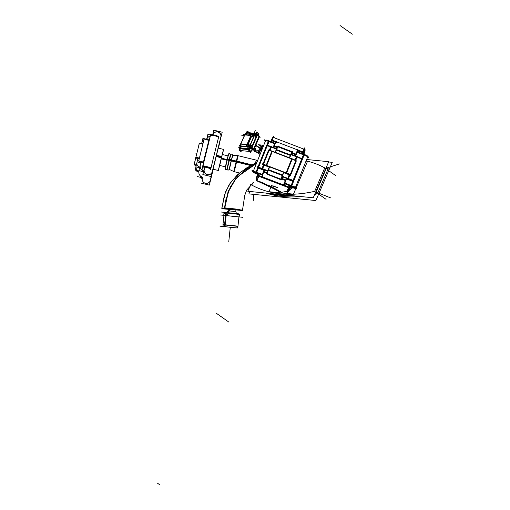 <?xml version="1.0" encoding="UTF-8"?>
<svg xmlns="http://www.w3.org/2000/svg" width="510" height="510" viewBox="0 0 510 510"><rect width="100%" height="100%" fill="white"/><g stroke="black" fill="none" stroke-linecap="round" stroke-linejoin="round"><path stroke-width="0.76" d="M255.497 135.443L256.957 135.59L255.497 135.443M251.449 148.455L249.983 148.308L251.449 148.455L256.957 135.59L251.455 148.429M239.91 147.307L238.476 147.141L239.273 147.696M239.426 147.556A1.543 0.395 -156.8 0 0 239.783 147.894A1.543 0.395 -156.8 0 1 239.566 147.294A1.543 0.395 -156.8 0 0 239.388 147.39M258.991 136.399L253.527 149.137L258.991 136.399A1.543 0.395 23.2 0 0 257.187 135.622A1.543 0.395 23.2 0 1 258.972 136.393A1.543 0.395 23.2 0 1 259.386 136.909L253.872 149.768A1.543 0.395 -156.8 0 0 253.476 149.264A1.543 0.395 -156.8 0 1 253.457 149.863L251.991 149.717L253.457 149.863A1.543 0.395 -156.8 0 0 253.731 149.863M253.457 149.251L253.457 149.251A1.543 0.395 -156.8 0 0 251.672 148.486A1.543 0.395 -156.8 0 1 253.457 149.251M256.026 133.748L255.07 135.972L256.026 133.748M250.442 146.772L249.32 149.385L250.442 146.772M239.751 148.435L240.012 147.817L239.751 148.435L249.269 149.385L239.751 148.435M248.032 132.128A1.543 1.154 -84.3 0 0 246.623 132.485A1.543 1.154 -84.3 0 1 247.599 131.962L247.407 131.943M257.174 132.912A1.543 1.154 95.7 0 0 256.192 133.435A1.543 1.154 95.7 0 1 257.607 133.078L257.62 133.091A1.543 1.154 95.7 0 1 258.034 135.156L257.875 135.532L258.034 135.156A1.543 1.154 95.7 0 0 257.62 133.091A1.543 1.154 95.7 0 0 257.269 132.931M240.414 150.66L240.605 150.679A1.543 1.154 -84.3 0 1 240.172 150.52L240.159 150.507A1.543 1.154 -84.3 0 1 239.643 148.754A1.543 1.154 -84.3 0 0 240.159 150.507L248.925 151.368M250.276 151.636A1.543 1.154 95.7 0 0 251.328 150.801A1.543 1.154 95.7 0 1 249.747 151.47L249.747 151.47A1.543 1.154 95.7 0 1 249.218 149.704A1.543 1.154 95.7 0 0 249.728 151.457L249.747 151.47A1.543 1.154 95.7 0 0 250.18 151.636M252.138 148.907L251.328 150.801L252.138 148.907M250.531 147.02L251.13 147.078L250.531 147.02M251.691 147.027L256.096 136.75A1.543 0.395 23.2 0 0 254.26 135.972A1.543 0.395 23.2 0 1 256.096 136.75L251.691 147.027M251.647 147.129A1.543 0.395 -156.8 0 0 249.811 146.351A1.543 0.395 -156.8 0 1 251.647 147.129M240.497 145.994L248.191 146.759L240.497 145.994M253.349 134.793L252.66 136.393L253.349 134.793M248.944 145.063L248.217 146.759L248.944 145.063M248.134 147.001A1.543 1.154 95.7 0 0 248.631 148.831A1.543 1.154 95.7 0 1 248.134 147.001M240.905 148.059L247.994 148.767L240.905 148.059A1.543 1.154 -84.3 0 1 240.414 146.236A1.543 1.154 -84.3 0 0 240.905 148.059M254.496 133.964A1.543 1.154 95.7 0 0 253.47 134.557A1.543 1.154 95.7 0 1 254.93 134.13L254.235 135.749L254.93 134.13A1.543 1.154 95.7 0 0 254.573 133.977M249.607 146.542L248.663 148.748L249.607 146.542M247.21 133.359A1.543 1.154 -84.3 0 0 245.903 133.588A1.543 1.154 -84.3 0 1 246.776 133.199L246.617 133.18M251.647 136.272A1.543 0.395 23.2 0 1 253.527 137.062L249.989 145.312L253.527 137.062A1.543 0.395 23.2 0 0 251.647 136.272M249.957 145.395A1.543 0.395 -156.8 0 0 248.07 144.611A1.543 0.395 -156.8 0 1 249.957 145.395M250.888 135.482L247.018 144.508L250.888 135.482M240.898 143.897L244.762 134.869L250.863 135.475L244.762 134.869L240.898 143.897L246.999 144.502L240.898 143.897M246.349 134.207A1.543 1.154 -84.3 0 0 244.851 134.691A1.543 1.154 -84.3 0 1 245.916 134.041L245.788 134.028M252.036 134.646A1.543 1.154 95.7 0 0 250.977 135.303A1.543 1.154 95.7 0 1 252.475 134.812L251.902 136.144L252.475 134.812A1.543 1.154 95.7 0 0 252.099 134.659M241.306 145.968A1.543 1.154 -84.3 0 1 240.828 144.081A1.543 1.154 -84.3 0 0 241.306 145.968L246.923 146.523L241.306 145.968M246.955 144.687A1.543 1.154 95.7 0 0 247.433 146.574A1.543 1.154 95.7 0 1 246.955 144.687M248.185 144.814L247.458 146.51L248.185 144.814M260.712 145.331L258.857 145.012L260.648 145.293A3.914 2.391 -54.9 0 1 261.012 148.767A3.914 2.391 125.1 0 1 256.147 151.687L255.28 150.093M259.023 145.133A3.914 2.391 -54.9 0 1 261.012 148.767L259.953 148.346A3.105 1.9 -54.9 0 0 259.686 145.599L259.8 145.681M255.854 147.938A3.105 1.9 125.1 0 0 256.721 150.896A3.105 1.9 125.1 0 0 259.953 148.346A3.105 1.9 125.1 0 1 256.116 150.679L256.224 150.756M219.466 143.253L218.318 148.11M213.097 169.212L211.172 176.575M204.159 169.932A4.137 3.991 12.4 0 0 207.296 174.713A4.137 3.991 12.4 0 0 212.224 171.813L220.862 136.922A4.137 3.991 12.4 0 0 217.904 132.084A4.137 3.991 12.4 0 0 212.874 134.748A4.137 3.991 -167.6 0 1 217.802 131.88A4.137 3.991 -167.6 0 1 220.83 136.992M220.881 136.827A4.137 3.991 12.4 0 0 217.853 132.071A4.137 3.991 12.4 0 0 212.874 134.748L213.033 134.079M204.268 169.492L204.848 167.165M212.224 171.813L220.862 136.922L212.224 171.813A4.137 3.991 12.4 0 1 207.245 174.707A4.137 3.991 12.4 0 1 204.185 169.836A4.137 3.991 12.4 0 0 207.245 174.707A4.137 3.991 12.4 0 0 212.224 171.813A4.137 3.991 12.4 0 1 207.245 174.707A4.137 3.991 12.4 0 1 204.185 169.836A4.137 3.991 12.4 0 0 204.178 169.849M202.298 178.373A4.137 3.991 -167.6 0 0 205.218 183.198A4.137 3.991 -167.6 0 0 210.26 180.629A4.137 3.991 -167.6 0 1 205.218 183.198A4.137 3.991 -167.6 0 1 202.298 178.373A4.137 3.991 -167.6 0 0 205.218 183.198A4.137 3.991 -167.6 0 0 210.26 180.629A4.137 3.991 -167.6 0 1 205.262 183.217A4.137 3.991 -167.6 0 1 202.279 178.468L202.24 178.64M210.719 168.931A4.137 1.084 -166.1 0 0 206.952 166.891A4.137 1.084 -166.1 0 0 202.687 166.955A4.137 1.084 -166.1 0 1 206.939 166.885A4.137 1.084 -166.1 0 1 210.719 168.931A4.137 1.084 -166.1 0 0 206.939 166.885A4.137 1.084 -166.1 0 0 202.68 166.961A4.137 1.084 -166.1 0 1 206.939 166.885A4.137 1.084 -166.1 0 1 210.719 168.931M210.4 135.781A4.137 1.084 13.9 0 1 214.583 135.698A4.137 1.084 13.9 0 1 218.446 137.719A4.137 1.084 13.9 0 0 214.563 135.692A4.137 1.084 13.9 0 0 210.4 135.787A4.137 1.084 13.9 0 1 214.563 135.692A4.137 1.084 13.9 0 1 218.446 137.719A4.137 1.084 13.9 0 0 214.563 135.692A4.137 1.084 13.9 0 0 210.4 135.787L202.999 165.673L210.592 134.971M201.775 177.652A4.137 1.084 -166.1 0 0 202.253 177.875A4.137 1.084 -166.1 0 1 201.775 177.652A4.137 1.084 -166.1 0 0 202.253 177.875A4.137 1.084 -166.1 0 1 201.775 177.652M210.165 136.093A4.883 4.711 12.4 0 0 206.703 139.466A4.883 4.711 12.4 0 1 210.133 136.215A4.883 4.711 12.4 0 0 206.709 139.466L206.818 138.988M203.745 170.933A4.883 4.711 -167.6 0 1 200.296 165.355A4.883 4.711 12.4 0 0 200.283 165.418M200.264 165.476A4.883 4.711 12.4 0 0 203.713 171.054A4.883 4.711 12.4 0 1 200.296 165.367A4.883 4.711 -167.6 0 1 200.36 165.1M202.559 177.104A4.883 4.711 -167.6 0 1 198.906 171.672A4.883 4.711 -167.6 0 0 202.559 177.104A4.883 4.711 -167.6 0 1 198.906 171.672A4.883 4.711 -167.6 0 0 202.559 177.104M203.439 162.04L208.819 140.301A4.883 1.281 13.9 0 0 203.802 140.384A4.883 1.281 13.9 0 1 208.813 140.301L203.439 162.04L208.819 140.301A4.883 1.281 13.9 0 0 203.802 140.39A4.883 1.281 13.9 0 1 208.813 140.301M198.371 162.32A4.883 1.281 -166.1 0 1 203.388 162.231A4.883 1.281 -166.1 0 0 198.371 162.32A4.883 1.281 -166.1 0 1 203.388 162.231A4.883 1.281 -166.1 0 0 198.377 162.307M198.989 171.111A3.889 3.755 -167.6 0 1 196.057 166.891A3.889 3.755 -167.6 0 0 198.989 171.111L199.104 170.665L199.002 171.118A3.889 3.755 -167.6 0 1 196.057 166.891A3.889 3.755 -167.6 0 0 198.989 171.111L198.849 171.742M203.726 140.269A3.889 3.755 12.4 0 0 201.954 142.59A3.889 3.755 12.4 0 1 203.726 140.269A3.889 3.755 12.4 0 0 201.954 142.59M197.026 162.486L196.898 162.996M202.068 142.111L201.941 142.634A3.889 3.755 12.4 0 1 203.745 140.186M196.962 162.76A3.889 3.755 12.4 0 0 199.735 167.21A3.889 3.755 12.4 0 1 196.981 162.671A3.889 3.755 12.4 0 0 196.968 162.722M199.416 158.087L202.878 144.094A3.889 1.02 13.9 0 0 199.123 144.222A3.889 1.02 13.9 0 1 202.878 144.094L199.416 158.087L202.878 144.094A3.889 1.02 13.9 0 0 199.123 144.215L199.193 143.928M195.623 158.361A3.889 1.02 -166.1 0 1 199.372 158.234A3.889 1.02 -166.1 0 0 195.623 158.355L194.425 163.799L195.623 158.361A3.889 1.02 -166.1 0 1 199.372 158.234A3.889 1.02 -166.1 0 0 195.623 158.361L194.425 163.799M194.418 163.818A3.889 1.02 -166.1 0 0 196.273 165.195A3.889 1.02 -166.1 0 1 194.418 163.818A3.889 1.02 -166.1 0 0 196.273 165.195M218.191 148.078L223.501 149.385L221.518 157.15L216.336 155.881L221.627 157.176L216.336 155.881L221.518 157.15L218.312 170.493L213.008 169.192M219.326 166.598L222.589 153.306M289.642 187.973L290.12 186.781M272.072 140.116A4.137 0.599 -69 0 1 273.66 137.566L304.413 149.341A4.137 0.599 111 0 0 302.819 151.891A4.137 0.599 111 0 1 304.495 149.456A4.137 0.599 111 0 1 303.329 153.835A4.137 0.599 111 0 0 304.476 150.093M288.749 186.96L289.323 185.525M302.13 153.58L302.532 152.579M288.214 190.938A4.137 0.599 111 0 0 289.546 188.215A4.137 0.599 111 0 1 287.653 191.448A4.137 0.599 111 0 1 288.481 187.648A4.137 0.599 111 0 0 287.666 191.448M256.3 179.437L256.919 179.673A4.137 0.599 -69 0 1 257.728 175.873A4.137 0.599 -69 0 0 256.906 179.673A4.137 0.599 -69 0 0 258.793 176.441A4.137 0.599 -69 0 1 256.906 179.673A4.137 0.599 -69 0 1 257.728 175.873A4.137 0.599 -69 0 0 256.906 179.673A4.137 0.599 -69 0 0 258.793 176.441M275.77 142.328L271.785 140.798L271.377 141.805L271.785 140.798L275.77 142.328L271.167 140.562L275.77 142.328L271.785 140.798L271.377 141.805M258.57 173.751L257.996 175.185L288.724 186.947L257.996 175.185L258.57 173.751L257.996 175.185L288.724 186.947M289.852 185.971L291.669 186.666M304.113 155.059A4.137 0.44 21.9 0 1 307.67 156.959L295.354 187.674A4.137 0.44 -158.1 0 0 291.796 185.774A4.137 0.44 -158.1 0 1 295.354 187.648A4.137 0.44 -158.1 0 1 291.911 186.756A4.137 0.44 -158.1 0 0 293.913 187.451M258.36 168.153L256.447 172.935L258.36 168.153L256.696 172.303L262.427 174.516L252.01 170.512L253.049 171.895M291.114 185.5L284.924 183.135L295.762 187.266L296.59 188.572L295.207 188.037M254.439 172.246A4.137 0.44 -158.1 0 0 257.486 173.578A4.137 0.44 -158.1 0 1 253.317 171.551A4.137 0.44 -158.1 0 1 256.001 172.068A4.137 0.44 -158.1 0 0 253.247 171.411L265.563 140.696A4.137 0.44 21.9 0 1 268.317 141.353M301.805 158.839L303.431 154.791L297.202 152.407L303.431 154.791L301.805 158.839L303.673 154.173L301.805 158.839L303.431 154.791L297.202 152.407L308.078 156.551L308.907 157.858L307.524 157.329M267.444 145.509L269.006 141.608L274.705 143.788L269.006 141.608L267.444 145.509L269.255 140.996L267.444 145.509L269.006 141.608L274.705 143.788L264.327 139.797L265.366 141.181M284.752 183.81L291.554 186.38L304.362 154.441L297.528 151.821M263.695 172.189A4.883 0.708 -69 0 0 262.554 176.925L283.509 184.951L262.554 176.925A4.883 0.708 -69 0 1 263.695 172.189A4.883 0.708 -69 0 0 262.554 176.925L283.509 184.951M297.916 150.775A4.883 0.708 111 0 0 295.902 154.09A4.883 0.708 111 0 1 297.974 150.832A4.883 0.708 111 0 0 295.902 154.09A4.883 0.708 111 0 1 297.974 150.832M285.523 179.96L283.433 185.143L283.923 185.914M295.22 155.786L295.698 154.6M285.326 180.47A4.883 0.708 111 0 0 284.191 185.213A4.883 0.708 111 0 1 285.326 180.47A4.883 0.708 111 0 0 284.191 185.213M277.249 147.53L273.634 146.147L277.249 147.53L274.068 146.313L273.589 147.505M264.575 169.977L263.893 171.679L264.575 169.977L263.893 171.679L267.163 172.928L263.46 171.513L267.163 172.928M276.344 142.545A4.883 0.708 -69 0 0 274.272 145.809A4.883 0.708 -69 0 1 276.344 142.545A4.883 0.708 -69 0 0 274.272 145.809A4.883 0.708 -69 0 1 276.28 142.494L275.846 142.328M260.323 168.408L264.123 169.862M286.62 178.481L289.865 179.718M293.594 181.158L293.103 180.387L301.557 159.273A4.883 0.516 21.9 0 0 297.081 157.004A4.883 0.516 21.9 0 1 301.557 159.273L293.097 180.387L301.557 159.273A4.883 0.516 21.9 0 0 297.081 157.004M258.474 167.701A4.883 0.516 -158.1 0 1 262.006 168.498A4.883 0.516 -158.1 0 0 258.474 167.701A4.883 0.516 -158.1 0 1 262.006 168.498A4.883 0.516 -158.1 0 0 258.455 167.612L267.119 146.007A4.883 0.516 21.9 0 1 270.67 146.886A4.883 0.516 21.9 0 0 267.138 146.096A4.883 0.516 21.9 0 1 270.67 146.886A4.883 0.516 21.9 0 0 267.138 146.096M295.22 160.197L296.75 156.372L295.22 160.197L296.578 156.806L290.968 154.657M276.458 149.098L271.18 147.078L276.458 149.098L271.18 147.078L269.854 150.393L271.352 146.65L269.854 150.393M292.893 180.884A4.883 0.516 -158.1 0 0 288.418 178.608A4.883 0.516 -158.1 0 1 292.893 180.884A4.883 0.516 -158.1 0 0 288.418 178.608M264.04 164.883L262.344 169.116L264.04 164.883L262.522 168.676L267.801 170.71L262.516 168.689L267.801 170.71M293.103 180.387L282.317 176.256L287.914 178.411L289.406 174.688L287.742 178.844L289.406 174.688M281.66 178.551L282.368 176.785M291.382 154.32L292.045 152.656M268.324 170.168A3.889 0.561 -69 0 0 267.412 173.955L280.825 179.087L267.412 173.955A3.889 0.561 -69 0 1 268.324 170.168A3.889 0.561 -69 0 0 267.412 173.955L280.825 179.087M278.224 146.982A3.889 0.561 -69 0 0 276.573 149.589A3.889 0.561 -69 0 1 278.224 146.982A3.889 0.561 -69 0 0 276.573 149.589A3.889 0.561 -69 0 1 278.179 146.937L292.128 152.28A3.889 0.561 111 0 0 290.528 154.932A3.889 0.561 111 0 1 292.179 152.324A3.889 0.561 111 0 0 290.528 154.932A3.889 0.561 111 0 1 292.179 152.324M282.432 175.115L283.585 172.233M291.656 154.422L292.676 151.891L292.013 151.183L289.387 157.737L290.362 155.327L276.414 149.985L275.445 152.394L278.058 145.841L278.454 146.453M282.272 175.51A3.889 0.561 111 0 0 281.367 179.297A3.889 0.561 111 0 1 282.272 175.51A3.889 0.561 111 0 0 281.367 179.297M267.202 174.503L266.813 173.891L269.624 166.885L268.477 169.773L282.419 175.108M264.339 164.959L269.318 166.866M283.828 172.425L288.405 174.178M290.286 174.471L295.73 160.905A3.889 0.414 21.9 0 0 292.179 159.133A3.889 0.414 21.9 0 1 295.73 160.905L290.286 174.471L295.73 160.905A3.889 0.414 21.9 0 0 292.179 159.133M263.364 164.59A3.889 0.414 -158.1 0 1 266.214 165.259A3.889 0.414 -158.1 0 0 263.364 164.59A3.889 0.414 -158.1 0 1 266.214 165.259A3.889 0.414 -158.1 0 0 263.364 164.552L268.955 150.616A3.889 0.414 21.9 0 1 271.798 151.323A3.889 0.414 21.9 0 0 268.955 150.654A3.889 0.414 21.9 0 1 271.798 151.323A3.889 0.414 21.9 0 0 268.955 150.654M291.79 158.98L272.193 151.476L266.609 165.399L286.199 172.915L291.79 158.98L272.193 151.476L266.609 165.399L286.199 172.915L291.79 158.98L272.193 151.476L266.609 165.399L286.199 172.915L291.79 158.98M290.139 174.841A3.889 0.414 -158.1 0 0 286.594 173.069A3.889 0.414 -158.1 0 1 290.139 174.841A3.889 0.414 -158.1 0 0 286.594 173.069M269.439 186.322L266.449 184.645C263.064 182.708 260.215 181.585 257.913 181.292L281.494 192.289L286.952 191.365L281.494 192.289L286.952 191.365L281.494 192.289L278.658 191.441L268.337 185.691M289.412 190.134L292.689 187.744L289.412 190.134M297.547 182.204L301.671 171.915L297.547 182.204M256.415 163.506L237.507 176.772L230.469 186.673L225.79 199.971L230.469 186.673L237.507 176.772L256.415 163.506L237.507 176.772L230.469 186.673L225.79 199.971L224.534 207.825L239.891 209.463M273.258 185.933L277.108 187.406M256.479 160.076L255.574 163.047L256.473 160.076M234.23 171.717L229.207 169.365L231.425 160.58L229.43 159.949L231.425 160.58L232.732 155.435L238.062 155.671L234.135 171.672L239.502 172.992L234.23 171.698L236.787 161.096L252.016 164.845M266.124 193.099A182.848 111.83 -54.9 0 0 282.693 196.484A182.848 111.83 -54.9 0 1 266.124 193.099A182.848 111.83 -54.9 0 0 282.693 196.484A182.848 111.83 -54.9 0 0 300.696 196.528A182.848 111.83 -54.9 0 1 282.693 196.484A182.848 111.83 -54.9 0 0 300.696 196.528M314.683 194.418A182.848 111.83 -54.9 0 0 316.78 193.953A182.848 111.83 -54.9 0 1 314.683 194.418A182.848 111.83 -54.9 0 0 316.78 193.953L315.32 192.933M327.809 169.594L317.768 193.016L316.213 191.926L326.253 168.504L327.809 169.594L317.768 193.016L316.213 191.926L317.851 193.08L316.213 191.926L326.253 168.504L327.809 169.594L317.768 193.016L316.213 191.926L326.253 168.504L327.809 169.594M327.669 168.549A1.16 0.708 -54.9 0 1 327.924 169.071A1.16 0.708 -54.9 0 0 327.669 168.549A1.16 0.708 -54.9 0 1 327.924 169.071A1.16 0.708 -54.9 0 0 327.707 168.574L327.79 168.631M223.941 215.341L222.972 224.617L223.24 226.504L237.322 227.976L237.972 226.185L238.941 216.909L225.681 215.5L242.454 217.273L220.122 214.946L242.76 217.305L239.145 216.948L239.413 214.41L227.995 213.186L238.82 214.359M236.289 227.887L224.266 226.631M224.527 212.842L223.998 212.797L223.737 215.322L225.681 215.5L225.828 214.13L224.47 213.996L224.591 212.848L226.281 212.523L224.591 212.848L224.476 213.996L224.591 212.848L226.312 212.523L227.925 213.18L227.804 214.327L224.47 213.996L227.804 214.327L225.828 214.13L225.681 215.5L238.941 216.922L225.681 215.5M228.27 210.706L226.963 212.555L228.168 210.815L228.333 209.247L228.168 210.815L235.748 211.605L235.92 209.903L235.748 211.605L236.57 213.588L235.665 211.484M240.197 145.815L239.464 147.53L239.796 147.562M249.874 148.563L251.57 148.735L257.301 135.354L255.606 135.188M240.21 146.44L239.732 147.556A1.543 0.395 23.2 0 0 239.279 147.645A1.543 0.395 23.2 0 0 239.674 148.149A1.543 0.395 -156.8 0 0 239.674 148.149M249.989 148.282L252.699 148.55L254.783 150.023L253.808 149.927M259.507 136.597A1.543 0.395 23.2 0 0 259.067 136.125L253.368 149.526L259.112 136.157A1.543 0.395 -156.8 0 0 257.04 135.328L251.302 148.703A1.543 0.395 -156.8 0 1 253.381 149.532L259.086 136.132L253.336 149.5A1.543 0.395 23.2 0 1 253.763 150.029A1.543 0.395 23.2 0 1 253.311 150.118M244.73 134.678A1.543 1.154 95.7 0 1 244.947 134.385L243.99 134.277L244.685 134.761M255.504 135.418L258.213 135.685L260.298 137.158L259.322 137.062M251.883 149.978L253.578 150.144M239.859 147.709L239.419 148.729L249.377 149.717L250.614 146.835M255.236 136.042L256.351 133.454L254.209 133.237M253.999 133.218L246.489 132.472M257.83 133.123A1.543 1.154 95.7 0 0 257.365 132.931A1.543 1.154 95.7 0 0 256.198 133.811L254.828 133.671M253.846 133.575L247.101 132.906M239.974 147.792L238.967 150.144L241.051 151.617L241.421 150.762M246.528 132.498L247.152 131.032L248.625 132.064M240.172 150.52L248.969 151.4M239.4 149.13A1.543 1.154 -84.3 0 1 239.451 148.735M239.572 148.378L249.53 149.366A1.543 1.154 -84.3 0 0 249.951 151.495M255.025 135.96L256.728 131.982L258.819 133.454L258.379 134.468M250.397 146.752L248.536 151.094L250.627 152.566L251.137 151.374M257.779 133.091A1.543 1.154 -84.3 0 1 258.207 135.22M251.385 151.132L252.31 148.971M258.047 135.596L258.36 134.863M249.906 151.464A1.543 1.154 95.7 0 0 250.372 151.648A1.543 1.154 95.7 0 0 251.538 150.775M255.325 136.081A1.543 0.395 -156.8 0 1 256.186 136.546L251.781 147.358L250.442 147.231M240.51 146.038L239.477 145.305L240.235 145.382M251.889 147.167L250.85 146.44L248.612 146.217M253.145 135.641L254.35 135.762L249.721 146.555L248.517 146.434M256.332 136.788L255.3 136.062L253.062 135.839M244.959 135.66L243.92 134.927L244.583 134.997M251.589 147.358A1.543 0.395 -156.8 0 0 249.511 146.536L254.139 135.736M255.274 136.055A1.543 0.395 -156.8 0 0 254.343 135.768M240.184 146.657A1.543 1.154 -84.3 0 1 240.255 146.217L248.268 147.014L249.084 145.12M240.242 146.217L240.471 145.681M246.26 133.843L251.353 134.347M252.386 134.449L253.604 134.57L252.801 136.45M240.363 145.936L248.389 146.733A1.543 1.154 -84.3 0 0 248.816 148.863M252.641 136.387L254.037 133.116L255.21 133.85L254.388 135.775M248.925 145.057L247.484 148.41L248.523 149.137M255.115 134.168A1.543 1.154 95.7 0 0 254.649 133.977A1.543 1.154 95.7 0 0 253.483 134.85M240.573 145.758L239.764 147.639L240.803 148.372M245.814 133.524L246.317 132.351L247.356 133.078M240.656 148.27L248.657 149.137L249.76 146.568M247.331 133.065L253.789 133.709M252.546 136.349A1.543 0.395 -156.8 0 0 251.717 136.106L248.007 144.776M249.913 145.586A1.543 0.395 -156.8 0 0 247.841 144.757L251.551 136.087M248.937 145.465L250.059 145.579L253.597 136.89A1.543 0.395 -156.8 0 0 252.845 136.47M244.354 135.532L243.582 135.456L244.621 136.189M250.722 136.17L252.686 136.361L253.725 137.088M240.79 143.845L249.116 144.7L250.149 145.427M247.146 144.521L240.012 143.794L241.051 144.521M240.694 144.069L247.069 144.7L251.092 135.309L244.717 134.678L240.694 144.069M252.628 134.85A1.543 1.154 95.7 0 0 252.163 134.659A1.543 1.154 95.7 0 0 250.996 135.539L244.621 134.901M251.302 134.455L246.445 133.971L245.431 133.257L240.191 145.49L241.224 146.217M240.624 144.47A1.543 1.154 -84.3 0 1 240.707 144.069M247.586 146.606A1.543 1.154 -84.3 0 1 247.165 144.477M247.35 146.823L246.317 146.096L251.558 133.862L252.59 134.595M241.109 146.134L247.452 146.823L248.3 144.84M252.571 134.576L252.016 136.176M255.025 149.908L254.19 151.852L259.565 152.388L262.663 145.165L258.474 144.751M255.676 145.56L260.929 148.996M255.829 145.216L261.114 148.557M211.153 176.568L210.126 181.216M212.09 172.342L221.072 136.055M219.638 142.558L219.109 144.929M212.702 134.736L213.83 130.177L222.194 132.23L211.21 176.581L202.852 174.528L204.676 167.152M204.287 169.428A4.137 3.991 12.4 0 0 207.379 174.554A4.137 3.991 12.4 0 0 212.313 171.398M218.478 148.149L220.09 140.715M213.256 169.256L209.329 185.117L200.972 183.065M202.381 177.926L202.087 179.246M204.051 170.365L204.841 167.165M211.038 167.643L218.637 136.948M211.593 134.716A4.137 1.084 13.9 0 1 217.846 136.253M218.567 137.203L218.446 137.713M202.521 167.65A4.137 1.084 13.9 0 1 202.527 167.573A4.137 1.084 13.9 0 1 206.811 167.516A4.137 1.084 13.9 0 1 210.566 169.562A4.137 1.084 13.9 0 1 210.547 169.62M201.169 178.028L200.13 177.767L200.481 176.167M211.165 167.682L202.808 165.623L201.858 169.919M200.436 177.321A4.137 1.084 -166.1 0 0 202.1 178.5M218.886 136.508L210.522 134.455L208.883 141.888M200.379 177.327L200.608 176.275M201.985 170.028L202.572 167.395M203.828 171.825L198.894 170.614L200.959 162.263M210.413 134.952L207.876 134.328L206.607 139.459M202.502 177.831L197.568 176.619M198.919 171.602L198.817 172.004M200.194 165.763L201.055 162.276M208.972 139.676L203.324 162.48M208.96 140.135L204.025 138.924L202.954 143.763M198.256 162.798A4.883 1.281 -166.1 0 1 198.269 162.747A4.883 1.281 -166.1 0 1 203.433 162.709L209.081 139.899A4.883 1.281 -166.1 0 0 208.928 139.868M203.815 140.339L203.904 139.995M208.922 139.861A4.883 1.281 -166.1 0 0 206.027 139.415M203.528 162.065L198.594 160.854M196.407 170.786L196.669 169.607M203.943 139.81L202.948 143.807A3.889 1.02 -166.1 0 0 201.246 143.533M199.314 158.521L198.721 160.886M199.799 167.809L195.865 166.846L197.988 158.285M206.843 139.345L202.916 138.382L201.628 143.578M199.754 167.133A3.889 3.755 -167.6 0 1 197.026 162.48M198.945 171.685L195.011 170.716L195.967 166.872M203.063 143.839A3.889 1.02 -166.1 0 0 202.948 143.807L199.34 158.368M202.98 143.96L199.302 143.055L198.46 146.88M199.423 158.546A3.889 1.02 -166.1 0 0 195.553 158.635A3.889 1.02 -166.1 0 0 195.547 158.674M196.025 165.399L194.1 164.928L195.802 157.201L199.48 158.106M196.203 165.476A3.889 1.02 13.9 0 1 194.355 164.08A3.889 1.02 13.9 0 1 194.361 164.054M199.219 143.826L195.897 157.227M195.579 158.534L194.329 164.194M216.495 155.244L221.786 156.544L219.727 165.444M216.176 156.525L221.467 157.819L223.603 149.411L222.411 154.511M213.059 169.205L212.523 171.29M218.369 170.506L223.52 149.392M221.212 158.846L227.046 160.28M221.378 158.183L227.211 159.617M228.416 154.849L228.11 156.022M225.701 165.82L225.796 165.374M289.884 189.133L290.732 187.017M303.055 153.051L303.055 153.051A4.137 0.599 -69 0 1 305.025 149.577A4.137 0.599 -69 0 1 303.871 154.249L304.221 153.382M271.071 140.805A4.137 0.599 -69 0 1 273.048 137.33L305.025 149.577M288.188 191.652L287.691 192.901L286.862 191.594L289.298 185.519M305.056 149.596L304.387 147.894L302.105 153.574M289.457 186.953L289.457 186.953A4.137 0.599 111 0 0 288.277 191.683A4.137 0.599 111 0 0 290.254 188.209M257.48 174.707A4.137 0.599 111 0 0 256.269 179.424M274.31 137.808L273.634 136.113L271.358 141.799M257.442 179.877L256.944 181.126L256.116 179.82L258.551 173.744M289.935 185.761L289.087 187.878L257.104 175.631L257.958 173.515M302.742 153.816L303.424 152.127L298.248 150.144L298.681 150.31L298.006 152.005M297.572 149.883L276.618 141.856L297.572 149.883M275.942 141.601L271.447 139.88L270.765 141.57M256.555 173.929L257.626 174.337M289.603 186.583L292.351 187.635M290.63 186.023L290.63 186.029A4.137 0.44 21.9 0 1 295.105 188.286A4.137 0.44 21.9 0 1 291.42 187.278M303.437 154.084A4.137 0.44 21.9 0 1 307.912 156.34L295.105 188.286M256.683 173.03L256.689 173.03A4.137 0.44 -158.1 0 0 253.005 172.023A4.137 0.44 -158.1 0 0 257.48 174.28M269.497 141.085A4.137 0.44 -158.1 0 0 265.812 140.078L253.005 172.023M262.261 175.159L255.759 172.673L257.671 167.892M266.711 145.356L268.566 140.728L275.03 143.208M285.198 183.944L284.344 186.067L261.847 177.448L261.974 177.136M298.261 150.157L297.77 149.385L295.207 155.779M262.076 176.167A4.883 0.708 -69 0 1 263.262 172.023L264.142 169.811M263.517 171.373L267.195 172.782M281.743 178.353L286.014 179.985A4.883 0.708 -69 0 0 284.618 185.379M276.63 141.876L276.139 141.104L273.577 147.498M262.293 177.633L261.802 176.862L264.562 169.97M298.407 150.998A4.883 0.708 111 0 0 298.344 150.941A4.883 0.708 111 0 0 296.074 154.906L291.803 153.268M277.166 147.664L273.577 146.287M275.61 142.424A4.883 0.708 111 0 0 273.838 145.643L277.561 147.065M286.639 178.423L285.753 180.636L281.596 179.042M267.087 173.489L263.256 172.023M295.653 155.952L296.335 154.256L292.071 152.624M273.156 147.339L273.838 145.643M301.831 158.878L302.424 159.107L293.409 181.579L286.448 178.908M266.449 145.828L257.983 166.942M257.786 167.433L257.614 167.866L263.95 170.295M302.258 159.553L301.767 158.782L290.974 154.651M266.462 145.847L265.971 145.076L276.465 149.092M289.272 174.618L287.595 178.793A4.883 0.516 -158.1 0 1 292.734 181.337L292.74 181.318M295.086 160.121L296.61 156.321A4.883 0.516 -158.1 0 1 301.633 158.731M257.792 167.452L257.308 166.681L267.807 170.703M258.321 168.141L258.315 168.153A4.883 0.516 21.9 0 1 258.283 168.045A4.883 0.516 21.9 0 1 262.484 169.173L264.193 164.921M258.283 168.045L267.291 145.573A4.883 0.516 21.9 0 1 271.498 146.701L270 150.424M291.159 154.23L297.26 156.57L295.685 160.491M289.871 174.987L288.246 179.035L282.164 176.709M276.649 148.678L270.848 146.453L269.305 150.291M263.498 164.781L261.834 168.925L267.654 171.15M282.648 176.893L281.424 179.941L266.998 174.178M291.854 151.578L278.441 146.44M281.157 179.845L280.768 179.233L283.573 172.227M267.138 173.088A3.889 0.561 -69 0 1 268.043 170.059L269.35 166.783M268.241 169.549L282.757 175.108A3.889 0.561 -69 0 0 281.654 179.418M292.466 152.452A3.889 0.561 111 0 0 292.409 152.388A3.889 0.561 111 0 0 290.598 155.544L276.088 149.991M277.574 147.052A3.889 0.561 111 0 0 276.292 149.481L290.802 155.034L289.674 157.845M283.866 172.342L282.553 175.619L268.037 170.059M275.164 152.292L276.292 149.481M295.991 160.682L296.374 160.828L290.56 175.325L283.719 172.705M296.272 161.122L295.902 160.548L268.062 149.883L268.426 150.456L262.981 164.016M290.681 175.058L290.317 174.484L262.471 163.818L262.72 164.66L269.21 167.146M290.043 175.14A3.889 0.414 -158.1 0 0 285.983 173.151L291.79 158.661M295.596 160.427A3.889 0.414 -158.1 0 0 292.294 158.852L286.48 173.343L266.099 165.54L271.913 151.043A3.889 0.414 21.9 0 0 269.133 150.297M272.41 151.234L266.602 165.731A3.889 0.414 21.9 0 0 263.256 164.832A3.889 0.414 21.9 0 0 263.262 164.883M292.294 158.852L271.913 151.043M295.953 188.324L293.46 194.138L268.98 191.709L270.931 187.157M296.151 187.871L307.549 161.268L306 161.115M256.466 163.378L245.125 170.047L235.365 178.984L228.142 191.448L224.272 208.953L239.757 210.26M253.789 182.255L246.7 190.064L244.774 195.304L242.435 210.509L239.757 210.311M258.13 181.311L281.737 192.512M221.895 207.94L242.48 210.088M256.358 163.646L245.151 170.315L235.537 179.227L228.416 191.632L224.559 208.979L221.824 208.552L224.419 195.062L229.219 184.48L237.322 174.892L246.642 167.905L256.842 162.448L253.005 164.328L240.592 172.119L231.068 181.79L225.528 191.849L221.933 207.589M237.953 210.088L239.98 210.279M257.646 181.267L270.421 186.137L282.119 192.55M256.249 160.095L255.453 163.104L256.256 160.095M267.756 185.385L266.335 184.582L267.756 185.385M268.279 185.653L269.694 186.462M273.016 185.844L272.684 186.086L277.542 187.578M299.631 177.008L298.567 179.654M290.598 187.361L291.121 187.164M273.436 186.003L273.067 186.303L271.192 185.143M299.548 177.563L300.639 174.484M260.266 144.923L260.266 144.929A4.137 2.531 -54.9 0 0 259.902 144.891L259.921 144.891A4.137 2.531 -54.9 0 1 260.285 144.929M256.307 152.063A4.137 2.531 -54.9 0 0 257.123 152.26L260.087 154.351M256.065 151.623L254.662 151.483L255.261 150.08M259.437 151.954L260.247 150.067M261.381 147.422L262.191 145.535M257.684 152.203A4.137 2.531 -54.9 0 1 256.779 152.229L260.023 154.511M260.553 150.087A4.137 2.531 -54.9 0 0 261.63 147.575M231.425 160.58L229.302 169.416L231.425 160.58L229.302 169.416L234.135 171.672L233.771 171.583L234.549 168.23L236.321 160.988L236.685 161.077M256.23 160.14L237.698 155.582L236.079 161.957L250.703 165.552M228.257 163.825L230.8 154.46L229.016 153.791C228.901 152.904 228.27 154.97 227.122 159.981L236.079 161.976M236.544 162.072L238.17 155.677L232.63 155.429M232.592 155.206L231.132 160.924L232.579 155.289M231.374 161.013L232.579 155.263L229.066 169.549L231.355 160.051M229.315 160.401L230.839 154.428M228.996 160.325L230.52 154.339L230.832 154.415M229.13 159.879L226.861 169.314C225.452 169.263 223.718 172.131 227.23 159.553C228.869 151.107 229.506 153.918 230.526 154.39L227.135 169.384L225.203 169.071L227.333 159.139A1.033 0.331 13.9 0 1 227.333 159.139A1.033 0.331 13.9 0 1 228.129 159.005A1.033 0.331 13.9 0 1 229.219 159.42L229.538 159.49A1.033 0.331 13.9 0 1 230.609 159.611A1.033 0.331 13.9 0 1 231.349 160.064L236.315 161.013M227.154 169.428L229.538 159.49M227.141 169.435L226.829 169.358L229.226 159.413M227.135 169.384C227.69 170.308 228.34 170.34 229.079 169.492L231.585 160.166M231.138 160.918L229.066 169.549M228.576 154.294L225.082 168.625M306.65 159.502L328.708 161.695L313.242 197.778L247.822 191.282L250.703 184.563M316.092 192.448L315.645 192.174M326.457 168.039L328.089 169.186M326.935 167.937A182.841 111.824 125.1 0 1 327.229 168.102A1.16 0.918 119.8 0 0 325.705 168.587M328.784 169.186L327.069 167.981A182.848 111.83 125.1 0 0 326.221 167.503M328.593 161.957L332.265 162.327L315.888 200.545L248.874 193.896L249.9 191.486M316.742 192.576A182.841 111.824 125.1 0 1 316.729 192.576A1.16 0.752 -103.6 0 1 316.149 190.88M318.291 193.679L316.57 192.468A182.848 111.83 125.1 0 1 315.403 192.742M292.746 195.744A182.848 111.83 125.1 0 1 269.988 193.481M315.932 192.334L326.374 167.975M226.153 215.596L225.171 225.006A3.94 2.78 95.7 0 0 225.331 226.733L235.811 227.874M223.96 215.156L222.953 224.802L225.171 225.006M225.528 215.539L224.547 224.942L237.953 226.37L238.96 216.724M224.547 224.942A3.94 3.105 95.6 0 0 224.744 226.676L235.225 227.817M224.572 224.719L237.979 226.147L237.297 228.008L219.944 226.166L223.246 226.523L222.978 224.578L225.197 224.782M224.572 212.358L224.011 212.746L226.287 212.963L226.013 215.583L223.731 215.373L224.005 212.746L224.445 212.358L221.168 212.007L239.088 213.888M226.077 212.498A0.497 0.389 95.6 0 0 225.637 212.976M238.916 213.856L228.047 212.695L238.935 213.856L239.413 214.359L225.643 212.899L225.369 215.52L239.145 216.986L239.375 214.162M227.893 214.34L224.425 213.996M224.406 213.99L224.578 212.319L228.047 212.664L227.868 214.372M226.676 212.555A0.497 0.351 95.7 0 0 226.274 213.04L226.274 213.04M229.455 209.336L229.29 210.917A6.655 4.692 95.7 0 0 228.372 212.727M229.137 209.31L228.971 210.885A6.655 5.247 95.6 0 0 227.983 212.657M240.242 146.293L239.7 147.556M258.226 135.666L258.729 134.487M251.334 148.71L257.072 135.328M252.507 149.054L251.685 150.966M254.751 133.62L256.218 133.767M253.865 133.531L247.031 132.855M249.358 149.997L251.659 150.22M239.553 148.416L249.511 149.404M255.963 134.353L258.379 134.589M249.639 146.319L254.082 135.947L249.639 146.319M249.543 146.536L254.171 135.743M249.218 147.46L252.412 147.779M240.344 145.981L248.376 146.778M244.813 134.551L243.429 134.41M247.943 144.579L251.513 136.259L247.943 144.579M254.127 133.18L255.23 130.617M247.866 144.757L251.583 136.093M241.485 146.344L239.502 150.973M244.392 135.437L240.962 135.099M251.016 135.494L244.641 134.863M248.019 145.21L252.813 145.681M261.012 148.767A3.914 2.391 125.1 0 1 257.748 151.91A3.914 2.391 125.1 0 1 255.453 150.208M259.953 148.346L255.752 145.388M220.862 136.922A4.137 3.991 12.4 0 0 217.904 132.084A4.137 3.991 12.4 0 0 212.874 134.748A4.137 3.991 12.4 0 1 217.904 132.084A4.137 3.991 12.4 0 1 220.862 136.922M218.439 137.764L211.038 167.65M200.296 165.367A4.883 4.711 12.4 0 0 203.713 171.054A4.883 4.711 12.4 0 1 200.296 165.367M210.133 136.215A4.883 4.711 12.4 0 0 206.709 139.466M201.705 143.584L201.941 142.634L201.705 143.584M196.981 162.671A3.889 3.755 12.4 0 0 199.735 167.21A3.889 3.755 12.4 0 1 196.981 162.671M199.123 144.222A3.889 1.02 13.9 0 1 202.878 144.094M221.295 158.514L227.128 159.949L221.295 158.514M221.518 157.15L218.497 169.632L221.518 157.15M216.336 155.881L221.627 157.176L216.336 155.881M298.267 150.941L302.513 152.566M289.361 187.195L257.384 174.949L289.361 187.195M303.329 153.835A4.137 0.599 111 0 0 304.495 149.456A4.137 0.599 111 0 0 302.819 151.891A4.137 0.599 111 0 1 304.495 149.456A4.137 0.599 111 0 1 303.329 153.835M288.481 187.648A4.137 0.599 111 0 0 287.653 191.448A4.137 0.599 111 0 0 289.546 188.215A4.137 0.599 111 0 1 287.653 191.448A4.137 0.599 111 0 1 288.481 187.648M292.785 181.337L291.121 185.487M291.911 186.756A4.137 0.44 -158.1 0 0 295.354 187.648A4.137 0.44 -158.1 0 0 291.796 185.774A4.137 0.44 -158.1 0 1 295.354 187.648A4.137 0.44 -158.1 0 1 291.911 186.756M256.001 172.068A4.137 0.44 -158.1 0 0 253.317 171.551A4.137 0.44 -158.1 0 0 257.486 173.578A4.137 0.44 -158.1 0 1 253.317 171.551A4.137 0.44 -158.1 0 1 256.001 172.068M281.686 178.494L285.511 179.96M295.685 154.594L291.854 153.127M282.317 176.269L287.914 178.411L282.317 176.269M289.393 157.743L290.362 155.327L276.414 149.985L275.445 152.394L276.414 149.985L290.356 155.32L289.393 157.743M269.631 166.891L268.477 169.773L269.631 166.891M268.196 169.664L282.706 175.223L268.196 169.664M290.643 155.429L276.133 149.876L290.643 155.429M286.091 173.19L291.898 158.699L286.091 173.19M272.302 151.196L266.494 165.686L272.302 151.196M257.83 181.279L281.494 192.289M225.79 199.971L224.534 207.825L225.79 199.971M257.282 152.484L260.055 154.434L257.282 152.484A4.137 2.531 -54.9 0 0 258.519 152.286A4.137 2.531 -54.9 0 1 257.282 152.484A4.137 2.531 -54.9 0 0 258.519 152.286A4.137 2.531 -54.9 0 1 257.282 152.484A4.137 2.531 125.1 0 1 256.473 152.197L256.281 152.063M260.036 151.291A4.137 2.531 -54.9 0 0 261.981 146.759A4.137 2.531 -54.9 0 1 260.036 151.291A4.137 2.531 -54.9 0 0 261.981 146.759A4.137 2.531 -54.9 0 1 260.036 151.291M251.36 165.195L236.665 161.587L251.36 165.195M227.23 159.553L229.111 159.866M230.609 164.271L229.666 168.058M231.483 160.586L236.2 161.491L231.483 160.586M195.859 153.784L196.701 153.994L195.859 153.784M229.443 159.891L229.124 159.815L229.443 159.891M228.537 163.895L229.404 159.949M306.108 160.841A181.688 111.123 125.1 0 1 324.736 167.898L314.702 191.32A181.688 111.123 125.1 0 1 251.793 185.079L252.724 182.905L251.793 185.079A181.688 111.123 125.1 0 0 314.702 191.32L324.736 167.898A181.688 111.123 125.1 0 0 306.108 160.841A181.688 111.123 125.1 0 1 324.736 167.898L314.702 191.32A181.688 111.123 125.1 0 1 251.793 185.079L252.724 182.905M269.72 193.456A182.848 111.83 -54.9 0 0 281.137 195.394A182.848 111.83 -54.9 0 1 269.72 193.456A182.848 111.83 -54.9 0 0 281.137 195.394A182.848 111.83 -54.9 0 0 293.218 195.789A182.848 111.83 -54.9 0 1 281.137 195.394A182.848 111.83 -54.9 0 0 293.218 195.789M314.498 191.792L324.94 167.433L314.498 191.792M326.993 167.943L339.386 163.927M227.307 320.994L216.597 313.459M327.012 167.975A1.16 0.918 119.6 0 0 326.049 167.898A1.16 0.918 119.6 0 1 327.012 167.975M228.945 322.148L218.229 314.606M159.356 484.5L157.641 483.289L159.356 484.5M253.266 194.329L253.795 200.768M350.727 33.035L340.011 25.5M352.359 34.189L341.649 26.654M282.776 196.541L281.055 195.336L282.776 196.541M318.648 194.1L326.081 199.327M316.965 192.455L330.76 197.95M328.689 170.678L336.115 175.905M222.972 224.617L224.865 224.789L225.828 215.564L224.865 224.789L236.079 226.006M224.853 224.974A3.94 2.945 95.7 0 0 225.018 226.669L235.543 227.817L225.018 226.669A3.94 2.945 95.7 0 1 224.853 224.974M230.278 227.243L228.754 241.867L230.278 227.243M226.312 212.523L227.925 213.18L227.804 214.327L227.925 213.18L226.312 212.523M226.338 212.523A0.497 0.376 95.7 0 0 225.911 213.001A0.497 0.376 95.7 0 1 226.338 212.523M229.124 210.898L229.29 209.323L229.124 210.898L234.791 211.516L229.124 210.898A6.655 4.979 95.7 0 0 228.161 212.702A6.655 4.979 95.7 0 1 229.124 210.898L234.791 211.516M224.865 224.789L237.972 226.185M239.458 147.237L239.279 147.645M203.802 140.384L203.911 139.944M222.252 154.473L228.168 155.926M225.477 166.859L219.561 165.406M262.248 146.134L263.135 146.759L262.248 146.134M232.732 155.435L232.579 155.263C232.311 154.167 231.719 153.899 230.8 154.46M259.501 136.648L253.763 150.029M210.553 135.156L202.999 165.673M212.899 169.167L218.42 170.518M218.089 148.053L223.603 149.411M222.13 154.441L228.282 155.958M219.447 165.38L225.598 166.891M291.644 152.095L277.899 146.835M269.07 150.335L263.504 164.214M279.11 191.683L268.209 185.627M237.698 155.582L256.594 160.229M230.762 154.505C231.725 153.848 232.33 154.122 232.573 155.333M227.122 169.326C227.67 170.353 228.333 170.391 229.105 169.428"/></g></svg>

